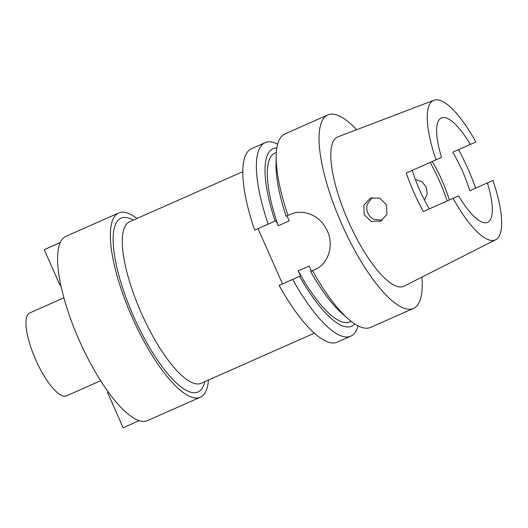 <?xml version="1.0" encoding="UTF-8"?>
<svg xmlns="http://www.w3.org/2000/svg" width="528" height="528" viewBox="0 0 528 528"><rect width="100%" height="100%" fill="white"/><g stroke="black" fill="none" stroke-linecap="round" stroke-linejoin="round"><path stroke-width="0.79" d="M469.808 190.72L492.895 180.464L469.808 190.72A57.097 16.982 66.1 0 0 452.747 152.216L470.342 144.428A57.097 16.982 66.1 0 0 441.375 117.942A57.097 16.982 66.1 0 0 441.349 117.949A57.097 16.982 66.1 0 0 441.553 157.37L436.055 159.839A76.289 22.684 -113.9 0 1 433.567 100.406A76.289 22.684 -113.9 0 1 433.93 100.254A76.289 22.684 -113.9 0 1 475.834 141.959L470.342 144.428M412.243 170.379A57.097 16.982 66.1 0 0 429.29 208.85L458.614 195.875A57.097 16.982 66.1 0 0 487.582 222.361A57.097 16.982 66.1 0 0 487.608 222.347A57.097 16.982 66.1 0 0 487.403 182.932M432.32 161.495A57.097 16.982 -113.9 0 1 449.328 199.987M458.542 149.648A77.299 22.988 -113.9 0 1 475.589 188.12M436.055 159.839L406.263 173.026A77.966 23.186 -113.9 0 0 423.324 211.53L458.614 195.875M429.29 208.85L423.324 211.53M492.895 180.464A76.289 22.684 -113.9 0 1 495.667 239.765A76.289 22.684 -113.9 0 1 495.383 239.897A76.289 22.684 -113.9 0 1 453.123 198.343M433.93 100.254L337.946 136.851A81.662 24.281 66.1 0 0 337.557 137.016A81.662 24.281 66.1 0 0 348.493 221.635A81.662 24.281 66.1 0 0 403.729 286.334A81.662 24.281 66.1 0 0 404.032 286.189L495.667 239.765M364.129 214.711L371.125 221.338L380.728 221.133L386.938 214.355L386.463 204.824L379.658 198.046L370.399 198.158L363.917 205.082L364.129 214.711M421.898 277.141A105.791 31.462 -113.9 0 1 413.503 308.398A105.791 31.462 -113.9 0 1 413.457 308.418A105.791 31.462 -113.9 0 1 341.913 224.492A105.791 31.462 -113.9 0 1 327.782 114.952A105.791 31.462 -113.9 0 1 327.829 114.926A105.791 31.462 -113.9 0 1 356.657 129.716M285.001 133.881A105.791 31.462 66.1 0 0 284.955 133.901A105.791 31.462 66.1 0 0 284.902 133.927A105.791 31.462 66.1 0 0 276.197 156.057A105.791 31.462 66.1 0 0 288.017 215.378L286.097 216.209A97.053 28.862 66.1 0 1 276.052 164.168L276.197 156.057M258.027 228.65L282.506 283.899L300.472 275.953L298.221 270.877L309.217 266.013L311.467 271.088L310.589 271.478A97.053 28.862 66.1 0 0 342.19 313.625L348.295 318.978A105.791 31.462 66.1 0 0 370.577 327.393A105.791 31.462 66.1 0 0 370.63 327.373M286.981 215.827L289.219 220.889L278.223 225.753L275.979 220.684L275.101 221.074A97.053 28.862 -113.9 0 1 273.042 148.731A97.053 28.862 -113.9 0 1 276.87 147.946M268.211 224.143A105.791 31.462 -113.9 0 1 265.096 142.692A105.791 31.462 -113.9 0 1 265.148 142.666L251.592 148.665A105.791 31.462 66.1 0 0 251.539 148.691A105.791 31.462 66.1 0 0 254.661 230.142L275.101 221.074M282.506 283.899L279.147 285.41A105.791 31.462 66.1 0 0 337.214 342.157A105.791 31.462 66.1 0 0 337.267 342.137M358.057 325.862A105.791 31.462 -113.9 0 1 350.816 336.138A105.791 31.462 -113.9 0 1 350.77 336.158A105.791 31.462 -113.9 0 1 292.703 279.411L279.147 285.41M300.472 275.953L292.703 279.411M315.322 269.379L311.467 271.088M265.148 142.666A105.791 31.462 -113.9 0 1 277.669 144.197M276.362 152.394L274.989 153.001A92.36 27.463 66.1 0 0 274.943 153.021A92.36 27.463 66.1 0 0 278.223 225.753M310.589 271.478L314.338 269.841C329.518 263.967 334.712 242.741 325.901 228.274C319.123 215.094 302.445 208.388 289.846 214.566L288.017 215.378M312.51 270.646A105.791 31.462 66.1 0 0 348.295 318.978M298.221 270.877A92.36 27.463 66.1 0 0 349.741 321.922A92.36 27.463 66.1 0 0 349.78 321.902M354.743 323.935A97.053 28.862 -113.9 0 1 351.681 326.198A97.053 28.862 -113.9 0 1 299.594 276.342M129.677 221.714A88.328 26.268 66.1 0 0 129.637 221.734A88.328 26.268 66.1 0 0 129.591 221.753A88.328 26.268 66.1 0 0 141.392 313.21A88.328 26.268 66.1 0 0 201.122 383.282A88.328 26.268 66.1 0 0 201.168 383.262M133.472 220.037L131.017 218.948A95.047 28.268 66.1 0 0 121.011 218.203A95.047 28.268 66.1 0 0 133.736 316.694A95.047 28.268 66.1 0 0 198.02 392A95.047 28.268 66.1 0 0 204.112 384.133L204.963 381.586M208.441 380.041A100.756 29.964 -113.9 0 1 200.336 397.221A100.756 29.964 -113.9 0 1 200.29 397.241A100.756 29.964 -113.9 0 1 132.152 317.308A100.756 29.964 -113.9 0 1 118.694 212.982A100.756 29.964 -113.9 0 1 118.741 212.962A100.756 29.964 -113.9 0 1 136.95 218.493M66.007 236.3A100.756 29.964 66.1 0 0 65.96 236.32A100.756 29.964 66.1 0 0 65.914 236.339A100.756 29.964 66.1 0 0 79.372 340.666A100.756 29.964 66.1 0 0 147.503 420.598A100.756 29.964 66.1 0 0 147.556 420.578M29.759 312.939A45.342 13.484 66.1 0 0 29.74 312.946A45.342 13.484 66.1 0 0 29.72 312.959A45.342 13.484 66.1 0 0 35.772 359.905A45.342 13.484 66.1 0 0 66.436 395.875A45.342 13.484 66.1 0 0 66.455 395.861M424.446 200.079L427.205 193.756L426.248 186.938L421.852 181.665L415.331 179.447M447.163 200.944A67.168 19.978 66.1 0 0 430.155 162.452M382.45 220.176L374.081 219.384C371.257 218.038 369.191 215.919 367.871 213.028C366.617 210.111 366.432 207.154 367.33 204.164L372.26 197.505M107.488 392.436L108.286 392.086L107.488 392.436L123.136 427.746L139.181 420.644M60.284 242.543L44.213 249.658L59.862 284.968L60.7 284.592M60.324 242.451L44.213 249.658M284.955 133.901L327.829 114.926M337.214 342.157L350.77 336.158M370.577 327.393L413.457 308.418M349.741 321.922L351.107 321.314M129.637 221.734L242.827 171.646M201.122 383.282L314.312 333.194M65.96 236.32L118.741 212.962M147.503 420.598L200.29 397.241M29.74 312.946L63.914 297.825M66.436 395.875L100.61 380.747"/></g></svg>
